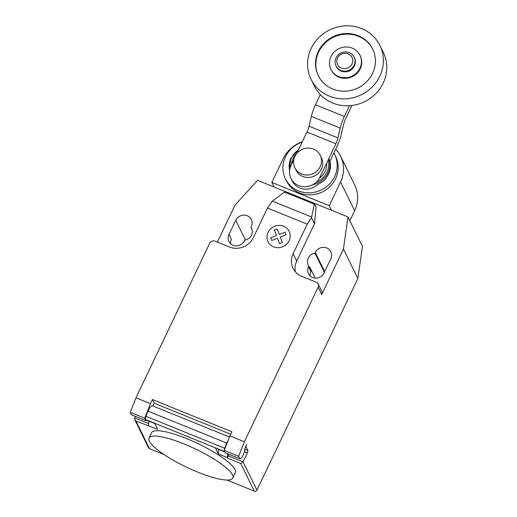 <?xml version="1.0" encoding="UTF-8"?>
<svg xmlns="http://www.w3.org/2000/svg" width="517" height="517" viewBox="0 0 517 517"><rect width="100%" height="100%" fill="white"/><g stroke="black" fill="none" stroke-linecap="round" stroke-linejoin="round"><path stroke-width="0.78" d="M354.145 57.129L354.468 57.788A10.094 9.493 153.9 0 1 354.442 65.892A10.094 9.493 153.9 0 1 345.375 71.831A10.094 9.493 153.9 0 1 336.347 66.667L336.024 66.008A10.094 9.493 153.9 0 1 336.05 57.904A10.094 9.493 153.9 0 1 345.117 51.965A10.094 9.493 153.9 0 1 354.145 57.129A10.094 9.493 153.9 0 1 354.119 65.232A10.094 9.493 153.9 0 1 345.052 71.172A10.094 9.493 153.9 0 1 336.024 66.008M352.012 63.882A8.072 7.6 153.9 0 1 341.388 68.07A8.072 7.6 153.9 0 1 337.556 58.027A8.072 7.6 153.9 0 1 348.174 53.839A8.072 7.6 153.9 0 1 352.012 63.882M379.905 45.47L383.278 52.346A38.355 36.087 153.9 0 1 383.168 83.14A38.355 36.087 153.9 0 1 348.71 105.727A38.355 36.087 153.9 0 1 314.401 86.106L311.027 79.23A38.355 36.087 153.9 0 1 311.137 48.436A38.355 36.087 153.9 0 1 345.595 25.85A38.355 36.087 153.9 0 1 379.905 45.47A38.355 36.087 153.9 0 1 379.801 76.264A38.355 36.087 153.9 0 1 345.337 98.85A38.355 36.087 153.9 0 1 311.027 79.23M372.802 49.335A30.277 28.487 -26.1 0 0 358.488 36.293A30.277 28.487 -26.1 0 0 324.799 43.376A30.277 28.487 -26.1 0 0 318.433 75.98M332.748 89.021A30.277 28.487 153.9 0 1 318.278 75.676A30.277 28.487 153.9 0 1 324.366 42.885A30.277 28.487 153.9 0 1 358.191 35.679A30.277 28.487 153.9 0 1 372.66 49.025A30.277 28.487 153.9 0 1 366.566 81.815A30.277 28.487 153.9 0 1 332.748 89.021M330.964 69.459L331.268 70.073A16.15 15.193 -26.1 0 0 338.984 77.188A16.15 15.193 -26.1 0 0 357.021 73.343A16.15 15.193 -26.1 0 0 360.271 55.855L359.968 55.241A16.15 15.193 -26.1 0 0 352.251 48.126A16.15 15.193 -26.1 0 0 334.215 51.971A16.15 15.193 -26.1 0 0 330.964 69.459A16.15 15.193 -26.1 0 0 338.68 76.574A16.15 15.193 -26.1 0 0 356.724 72.729A16.15 15.193 -26.1 0 0 359.968 55.241M294.884 156.425A14.133 13.293 -26.1 0 0 294.845 167.767A14.133 13.293 -26.1 0 0 307.486 174.998A14.133 13.293 -26.1 0 0 320.185 166.674A14.133 13.293 -26.1 0 0 320.223 155.326A14.133 13.293 -26.1 0 0 307.583 148.101A14.133 13.293 -26.1 0 0 294.884 156.425M320.223 155.326L321.425 157.788A14.133 13.293 153.9 0 1 321.387 169.13A14.133 13.293 153.9 0 1 308.694 177.454A14.133 13.293 153.9 0 1 296.047 170.222L294.845 167.767M352.019 105.442L345.582 118.942A8.214 2.126 112.1 0 0 343.534 124.791L341.214 134.62A17.106 4.433 -67.9 0 1 337.097 146.195L329.885 161.31A20.59 19.375 -26.1 0 1 328.495 174.177A20.59 19.375 -26.1 0 1 317.516 184.588A16.15 15.193 -26.1 0 1 292.17 180.924L290.968 178.468A16.15 15.193 153.9 0 1 291.013 165.505L293.818 159.617M320.314 94.605L315.467 104.77A16.996 4.401 112.1 0 0 311.337 116.403L309.03 126.174A8.259 2.139 -67.9 0 1 306.982 132.022L296.719 153.536M290.968 178.468A16.15 15.193 153.9 0 0 305.411 186.727A16.15 15.193 153.9 0 0 319.92 177.221L335.895 143.739A8.259 2.139 112.1 0 0 337.944 137.89L340.251 128.119A16.996 4.401 -67.9 0 1 344.38 116.487L315.467 104.77M344.38 116.487L349.531 105.681M335.895 143.739L306.982 132.022M337.944 137.89L309.03 126.174M296.855 153.252A17.837 16.783 -26.1 0 0 293.184 158.376A17.837 16.783 -26.1 0 0 291.569 164.335M320.126 177.635A17.837 16.783 -26.1 0 0 325.122 171.321A17.837 16.783 -26.1 0 0 326.757 162.894M298.471 149.865A19.762 18.593 -26.1 0 0 291.562 157.879A19.762 18.593 -26.1 0 0 289.908 168.626M316.087 182.346A19.762 18.593 -26.1 0 0 326.938 172.219A19.762 18.593 -26.1 0 0 328.25 159.766M291.058 158.066A20.59 19.375 -26.1 0 0 289.578 170.552L290.741 158.641L298.755 149.271M312.682 184.737A20.59 19.375 -26.1 0 0 327.92 173.001A20.59 19.375 -26.1 0 0 328.838 158.532M302.187 142.072A27.453 25.831 -26.1 0 0 285.487 156.748A27.453 25.831 -26.1 0 0 285.41 178.785A27.453 25.831 -26.1 0 0 309.974 192.835A27.453 25.831 -26.1 0 0 334.635 176.665A27.453 25.831 -26.1 0 0 334.712 154.622A27.453 25.831 -26.1 0 0 333.846 153.006M285.41 178.785L286.399 180.801A27.453 25.831 -26.1 0 0 310.956 194.844A27.453 25.831 -26.1 0 0 335.623 178.682A27.453 25.831 -26.1 0 0 335.701 156.638L334.712 154.622M335.682 149.155A32.054 30.16 153.9 0 1 340.645 156.27A32.054 30.16 153.9 0 1 340.554 182.003L329.258 205.695L271.871 182.436L283.167 158.751A32.054 30.16 153.9 0 1 302.355 141.723M349.854 220.772L354.636 210.742A32.054 30.16 -26.1 0 0 354.727 185.008L340.645 156.27M331.487 210.251L329.258 205.695M274.107 186.992L271.871 182.436M149.361 441.208A46.433 10.133 -154.5 0 0 192.221 469.798A46.433 10.133 -154.5 0 0 232.844 478.044A46.433 10.133 -154.5 0 0 232.495 474.903A46.433 10.133 -154.5 0 0 211.395 457.493A46.433 10.133 -154.5 0 0 149.019 438.067A46.433 10.133 -154.5 0 0 149.361 441.208M149.019 438.067L151.559 432.729A46.433 10.133 25.5 0 1 213.941 452.155A46.433 10.133 25.5 0 1 235.041 469.565A46.433 10.133 25.5 0 1 235.384 472.712L232.844 478.044M154.124 423.003A5.248 1.357 112.1 0 0 154.421 423.397A5.248 1.357 112.1 0 0 154.77 423.384M154.421 423.397L146.466 420.179A5.248 1.357 -67.9 0 1 146.175 419.778M245.594 446.694L246.092 446.895A2.016 0.523 -67.9 0 1 246.641 444.504L244.69 449.021A5.248 1.357 -67.9 0 1 243.184 454.986A5.248 1.357 -67.9 0 1 240.883 458.198L239.856 458.728L238.654 456.272L244.379 441.77L229.929 435.909L224.197 450.41L238.654 456.272M272.375 201.113L284.537 192.072L285.526 191.936L314.439 203.653L311.493 217.696L307.214 224.152L267.457 208.041L272.375 201.113L311.622 217.017M314.065 204.041L284.537 192.072M314.62 222.452L316.068 206.968L314.439 203.653M314.129 223.073L315.008 222.607L314.582 222.439L314.129 223.073L311.493 217.696M307.214 224.152L293.113 253.718L296.719 261.085L315.008 222.607M135.965 397.832L130.239 412.333L144.695 418.188L150.421 403.693L135.965 397.832L209.695 243.255A4.039 3.8 153.9 0 1 215.007 241.161L229.464 247.016A18.166 17.093 -26.1 0 0 253.356 237.607L267.457 208.041M150.421 403.693L152.399 399.538L154.208 403.221L230.724 434.235M229.929 435.909L231.907 431.76L152.399 399.538M293.113 253.718A18.166 17.093 -26.1 0 0 293.061 268.304A18.166 17.093 -26.1 0 0 301.741 276.311L316.197 282.172A4.039 3.8 153.9 0 1 318.11 287.187L244.379 441.77M246.092 446.895L247.901 450.578L244.728 449.292M226.879 480.034L254.299 491.15A2.016 1.9 -26.1 0 0 256.955 490.103L243.113 461.862L247.352 452.97A2.016 0.523 112.1 0 0 247.901 450.578M227.474 453.706L227.448 457.635L218.413 453.971L215.408 447.838L224.443 451.496L224.572 451.173M224.197 450.41L225.399 452.866L239.856 458.728M217.728 448.782A5.248 1.357 112.1 0 0 218.025 449.176L224.973 451.994M154.208 403.221L152.896 405.968M229.49 437.007L152.463 405.793A8.879 2.301 112.1 0 0 147.914 411.099L145.859 416.295L224.643 448.22L226.698 443.03L147.914 411.099M226.698 443.03A8.879 2.301 -67.9 0 1 228.146 440.413M145.859 416.295A6.055 1.57 112.1 0 0 145.658 419.565L154.693 423.229L157.698 429.368L135.958 421.045L134.795 419.759L134.698 417.923L135.422 416.398M145.658 419.565L224.436 451.496A6.055 1.57 -67.9 0 1 224.281 450.585M224.3 450.152A6.055 1.57 -67.9 0 1 224.643 448.22M146.654 420.25L145.897 420.644L144.695 418.188M130.239 412.333L131.441 414.789L145.897 420.644M227.448 457.635L227.751 458.249A2.016 0.523 -67.9 0 1 228.294 455.852L229.018 454.333M218.413 453.971L218.445 449.344M134.795 419.759L148.534 447.787A2.016 1.9 -26.1 0 0 149.497 448.678L164.044 454.572M148.696 421.077L148.663 425.704M228.294 455.852L243.113 461.862L240.76 463.523L254.299 491.15M296.719 261.085A18.166 17.093 -26.1 0 0 295.343 271.755M318.123 283.949L321.736 291.317A4.039 3.8 153.9 0 1 321.723 294.561L318.11 287.187M217.366 242.118L235.022 205.1L257.621 180.31L347.973 216.927L343.437 249.039L321.723 294.561M314.963 253.13A8.679 8.169 -26.1 0 0 308.242 265.098A8.679 8.169 -26.1 0 0 308.798 266.048L308.487 266.701A8.679 8.169 -26.1 0 0 308.462 273.674A8.679 8.169 -26.1 0 0 316.23 278.114A8.679 8.169 -26.1 0 0 324.03 273.002L330.815 258.778A8.679 8.169 -26.1 0 0 330.835 251.805A8.679 8.169 -26.1 0 0 323.073 247.365A8.679 8.169 -26.1 0 0 315.273 252.477L314.963 253.13L324.359 272.304M244.832 240.127A8.679 8.169 -26.1 0 0 251.553 228.165A8.679 8.169 -26.1 0 0 250.997 227.209L251.307 226.556A8.679 8.169 -26.1 0 0 251.333 219.583A8.679 8.169 -26.1 0 0 243.565 215.143A8.679 8.169 -26.1 0 0 235.765 220.255L228.986 234.479A8.679 8.169 -26.1 0 0 228.96 241.452A8.679 8.169 -26.1 0 0 236.721 245.892A8.679 8.169 -26.1 0 0 244.522 240.78L244.832 240.127M256.955 490.103L357.88 278.514L362.417 246.402L347.973 216.927M250.997 227.209L251.966 229.186M308.798 266.048L311.208 270.96L310.898 271.612A8.679 8.169 153.9 0 0 310.116 275.91M310.239 268.982A8.679 8.169 153.9 0 1 309.903 267.373L315.157 278.094M343.437 249.039L357.88 278.514M230.614 243.688A8.679 8.169 153.9 0 1 231.39 239.397L228.986 234.479M282.366 242.57L279.561 243.675L277.474 238.214L271.703 240.489L270.688 237.839L276.466 235.558L274.378 230.097L277.183 228.999L279.264 234.459L285.048 232.185L286.056 234.828L280.285 237.109L282.366 242.57M289.1 240.812A11.729 11.031 -26.1 0 0 277.623 225.483A11.729 11.031 -26.1 0 0 269.086 243.371A11.729 11.031 -26.1 0 0 289.1 240.812M340.251 128.119L311.337 116.403M354.636 210.742L340.554 182.003M244.386 451.768L247.352 452.97M148.676 423.591L134.698 417.923M149.497 448.678L135.958 421.045M227.751 458.249L240.76 463.523M235.765 220.255L245.446 240.004M308.487 266.701L310.898 271.612M315.273 252.477L324.67 271.651"/></g></svg>
